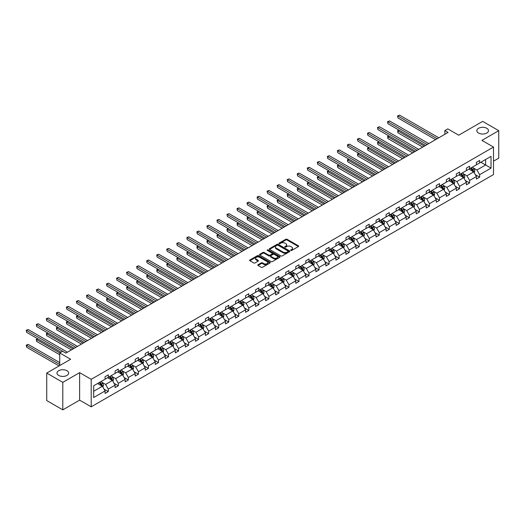 <?xml version="1.0" encoding="UTF-8"?>
<svg xmlns="http://www.w3.org/2000/svg" width="525" height="525" viewBox="0 0 525 525"><rect width="100%" height="100%" fill="white"/><g stroke="black" fill="none" stroke-linecap="round" stroke-linejoin="round"><path stroke-width="0.79" d="M66.924 370.696A5.821 3.36 0 0 0 60.578 369.967A5.821 3.36 0 0 0 56.982 373.072A5.821 3.36 0 0 0 58.688 375.447A5.821 3.36 0 0 0 65.034 376.176A5.821 3.36 0 0 0 68.631 373.072A5.821 3.36 0 0 0 66.924 370.696M486.787 128.29A5.821 3.36 0 0 0 480.441 127.562A5.821 3.36 0 0 0 476.844 130.666A5.821 3.36 0 0 0 478.551 133.048A5.821 3.36 0 0 0 484.897 133.777A5.821 3.36 0 0 0 488.486 130.666A5.821 3.36 0 0 0 486.787 128.29M290.83 250.432A0.623 0.361 0 0 0 291.716 250.432L298.43 246.56A0.893 0.518 0 0 0 298.686 246.192A0.893 0.518 0 0 0 298.43 245.831L287.057 239.269A0.893 0.518 0 0 0 285.797 239.269L279.083 243.141A0.623 0.361 0 0 0 279.969 243.652L280.842 243.147A2.855 1.647 0 0 1 284.878 243.147L285.83 243.698A2.855 1.647 0 0 1 286.663 244.867A2.855 1.647 0 0 1 285.83 246.028L284.957 246.533A0.623 0.361 0 0 0 285.843 247.045L286.709 246.54A2.855 1.647 0 0 1 290.752 246.54L291.703 247.085A2.855 1.647 0 0 1 292.537 248.253A2.855 1.647 0 0 1 291.703 249.421L290.83 249.92A0.623 0.361 0 0 0 290.83 250.432L290.83 249.92M493.507 161.182L498.75 158.156L498.75 130.666L482.665 121.38L458.732 135.201L447.799 128.888L444.865 130.574L444.865 134.288M62.803 409.848L79.629 400.135L79.629 372.645L62.803 382.358L62.803 409.848L46.725 400.562L46.725 373.072L70.652 359.258L59.719 352.938L59.719 365.571M62.803 382.358L46.725 373.072M258.07 264.718A0.893 0.518 0 0 0 257.814 265.079A0.893 0.518 0 0 0 258.07 265.447L261.26 267.284A0.893 0.518 0 0 0 262.526 267.284L269.975 262.986A0.893 0.518 0 0 0 270.237 262.618A0.893 0.518 0 0 0 269.975 262.257L258.608 255.695A0.893 0.518 0 0 0 257.348 255.695L249.893 259.993A0.893 0.518 0 0 0 249.631 260.361A0.893 0.518 0 0 0 249.893 260.722L253.746 262.946A0.893 0.518 0 0 0 255.012 262.946L258.202 261.109A0.893 0.518 0 0 0 258.464 260.741A0.893 0.518 0 0 0 258.202 260.38L256.292 259.278A2.389 1.378 0 0 1 255.59 258.3A2.389 1.378 0 0 1 257.066 257.027A2.389 1.378 0 0 1 259.665 257.322L267.153 261.647A2.389 1.378 0 0 1 267.848 262.618A2.389 1.378 0 0 1 266.378 263.891A2.389 1.378 0 0 1 263.773 263.596L262.526 262.874A0.893 0.518 0 0 0 261.26 262.874L258.07 264.718L258.07 265.447L261.26 263.616L261.26 262.874M59.719 352.938L62.646 351.251L65.861 353.108L448.087 132.431L444.865 130.574M79.629 372.645L91.212 379.332L493.507 147.066L493.507 174.556L91.212 406.816L91.212 379.332M498.75 130.666L481.924 140.385L493.507 147.066M280.901 255.951A0.893 0.518 0 0 0 282.168 255.951L289.616 251.646A0.893 0.518 0 0 0 289.879 251.278A0.893 0.518 0 0 0 289.616 250.917L278.25 244.355A0.893 0.518 0 0 0 276.99 244.355L269.535 248.653A0.893 0.518 0 0 0 269.272 249.021A0.893 0.518 0 0 0 269.535 249.388L280.901 255.951M267.606 250.569A0.623 0.361 0 0 1 268.242 250.655L279.786 257.322L272.344 261.614A0.893 0.518 0 0 1 271.084 261.614L259.717 255.052L262.907 253.227L262.907 252.486L259.717 254.323A0.893 0.518 0 0 0 259.455 254.691A0.893 0.518 0 0 0 259.717 255.052L259.717 254.323M262.907 253.227A0.893 0.518 0 0 1 264.167 253.227L264.167 252.486A0.893 0.518 0 0 0 262.907 252.486M264.167 252.486L268.78 255.143A0.893 0.518 0 0 0 270.04 255.143L272.153 253.923A0.893 0.518 0 0 0 272.416 253.562A0.893 0.518 0 0 0 272.153 253.194L267.356 250.425A0.623 0.361 0 0 1 268.242 249.913L279.799 256.587A0.893 0.518 0 0 1 280.061 256.948A0.893 0.518 0 0 1 279.799 257.316L279.799 256.587M93.686 385.777L105.072 379.201L105.072 376.714L108.294 374.857L108.294 377.344L115.113 373.406L115.113 370.919L118.328 369.062L118.328 371.549L125.147 367.612L125.147 365.124L128.362 363.267L128.362 365.754L135.188 361.817L135.188 359.33L138.403 357.473L138.403 359.96L145.222 356.022L145.222 353.535L148.437 351.678L148.437 354.165L155.256 350.227L155.256 347.74L158.471 345.883L158.471 348.37L165.296 344.433L165.296 341.946L168.512 340.088L168.512 342.576L175.33 338.638L175.33 336.151L178.546 334.294L178.546 336.781L185.364 332.843L185.364 330.356L188.587 328.499L188.587 330.986L195.405 327.049L195.405 324.562L198.621 322.704L198.621 325.192L205.439 321.254L205.439 318.767L208.655 316.91L208.655 319.397L215.48 315.459L215.48 312.972L218.695 311.115L218.695 313.602L225.514 309.665L225.514 307.178L228.729 305.32L228.729 307.808L235.548 303.87L235.548 301.383L238.763 299.526L238.763 302.013L245.588 298.075L245.588 295.588L248.804 293.731L248.804 296.218L255.623 292.287L255.623 289.793L258.838 287.936L258.838 290.43L265.657 286.493L265.657 283.999L268.879 282.142L268.879 284.635L275.697 280.698L275.697 278.204L278.913 276.347L278.913 278.841L285.731 274.903L285.731 272.409L288.947 270.552L288.947 273.046L295.765 269.108L295.765 266.615L298.988 264.757L298.988 267.251L305.806 263.314L305.806 260.82L309.022 258.963L309.022 261.457L315.84 257.519L315.84 255.025L319.056 253.168L319.056 255.662L325.881 251.724L325.881 249.231L329.096 247.373L329.096 249.867L335.915 245.93L335.915 243.442L339.13 241.579L339.13 244.073L345.949 240.135L345.949 237.648L349.171 235.791L349.171 238.278L355.989 234.34L355.989 231.853L359.205 229.996L359.205 232.483L366.023 228.546L366.023 226.058L369.239 224.201L369.239 226.688L376.058 222.751L376.058 220.264L379.28 218.407L379.28 220.894L386.098 216.956L386.098 214.469L389.314 212.612L389.314 215.099L396.132 211.162L396.132 208.674L399.348 206.817L399.348 209.304L406.173 205.367L406.173 202.88L409.388 201.023L409.388 203.51L416.207 199.572L416.207 197.085L419.423 195.228L419.423 197.715L426.241 193.777L426.241 191.29L429.457 189.433L429.457 191.92L436.282 187.983L436.282 185.496L439.497 183.638L439.497 186.126L446.316 182.188L446.316 179.701L449.531 177.844L449.531 180.331L456.35 176.393L456.35 173.906L459.572 172.049L459.572 174.536L466.39 170.599L466.39 168.112L469.606 166.254L469.606 168.742L476.424 164.804L476.424 162.317L479.64 160.46L479.64 162.947L491.033 156.371L491.033 168.112L479.64 174.687L479.64 177.174L476.424 179.032L476.424 176.544L469.606 180.482L469.606 182.969L466.39 184.826L466.39 182.339L459.572 186.277L459.572 188.764L456.35 190.621L456.35 188.134L449.531 192.071L449.531 194.558L446.316 196.416L446.316 193.928L439.497 197.866L439.497 200.353L436.282 202.21L436.282 199.723L429.457 203.661L429.457 206.148L426.241 208.005L426.241 205.518L419.423 209.455L419.423 211.942L416.207 213.8L416.207 211.312L409.388 215.25L409.388 217.737L406.173 219.594L406.173 217.107L399.348 221.038L399.348 223.532L396.132 225.389L396.132 222.902L389.314 226.833L389.314 229.327L386.098 231.184L386.098 228.69L379.28 232.627L379.28 235.121L376.058 236.978L376.058 234.485L369.239 238.422L369.239 240.916L366.023 242.773L366.023 240.279L359.205 244.217L359.205 246.711L355.989 248.568L355.989 246.074L349.171 250.012L349.171 252.505L345.949 254.363L345.949 251.869L339.13 255.806L339.13 258.3L335.915 260.157L335.915 257.663L329.096 261.601L329.096 264.095L325.881 265.952L325.881 263.458L319.056 267.396L319.056 269.889L315.84 271.747L315.84 269.253L309.022 273.19L309.022 275.678L305.806 277.535L305.806 275.048L298.988 278.985L298.988 281.472L295.765 283.329L295.765 280.842L288.947 284.78L288.947 287.267L285.731 289.124L285.731 286.637L278.913 290.574L278.913 293.062L275.697 294.919L275.697 292.432L268.879 296.369L268.879 298.856L265.657 300.713L265.657 298.226L258.838 302.164L258.838 304.651L255.623 306.508L255.623 304.021L248.804 307.958L248.804 310.446L245.588 312.303L245.588 309.816L238.763 313.753L238.763 316.24L235.548 318.098L235.548 315.61L228.729 319.548L228.729 322.035L225.514 323.892L225.514 321.405L218.695 325.342L218.695 327.83L215.48 329.687L215.48 327.2L208.655 331.137L208.655 333.624L205.439 335.482L205.439 332.994L198.621 336.932L198.621 339.419L195.405 341.276L195.405 338.789L188.587 342.727L188.587 345.214L185.364 347.071L185.364 344.584L178.546 348.521L178.546 351.008L175.33 352.866L175.33 350.378L168.512 354.316L168.512 356.803L165.296 358.66L165.296 356.173L158.471 360.111L158.471 362.598L155.256 364.455L155.256 361.968L148.437 365.905L148.437 368.392L145.222 370.25L145.222 367.762L138.403 371.7L138.403 374.187L135.188 376.044L135.188 373.557L128.362 377.495L128.362 379.982L125.147 381.839L125.147 379.352L118.328 383.289L118.328 385.777L115.113 387.634L115.113 385.147L108.294 389.084L108.294 391.571L105.072 393.428L105.072 390.941L93.686 397.517L93.686 385.777M107.651 377.718L112.409 380.467L105.591 384.405L101.863 382.252M105.591 384.405L108.294 389.084M112.409 380.467L115.113 385.147M105.072 378.61L105.591 378.906L108.294 377.344M117.685 371.923L122.443 374.673L115.625 378.61L111.904 376.458M115.625 378.61L118.328 383.289M122.443 374.673L125.147 379.352M115.113 372.816L115.625 373.111L118.328 371.549M127.719 366.128L132.484 368.878L125.665 372.816L121.938 370.663M125.665 372.816L128.362 377.495M132.484 368.878L135.188 373.557M125.147 367.021L125.665 367.316L128.362 365.754M137.76 360.334L142.518 363.083L135.699 367.021L131.978 364.868M135.699 367.021L138.403 371.7M142.518 363.083L145.222 367.762M135.188 361.226L135.699 361.522L138.403 359.96M147.794 354.539L152.558 357.289L145.733 361.226L142.013 359.074M145.733 361.226L148.437 365.905M152.558 357.289L155.256 361.968M145.222 355.432L145.733 355.727L148.437 354.165M157.828 348.744L162.593 351.494L155.774 355.432L152.047 353.279M155.774 355.432L158.471 360.111M162.593 351.494L165.296 356.173M155.256 349.637L155.774 349.932L158.471 348.37M167.869 342.95L172.627 345.699L165.808 349.637L162.087 347.484M165.808 349.637L168.512 354.316M172.627 345.699L175.33 350.378M165.296 343.842L165.808 344.137L168.512 342.576M177.903 337.155L182.667 339.905L175.842 343.842L172.121 341.69M175.842 343.842L178.546 348.521M182.667 339.905L185.364 344.584M175.33 338.048L175.842 338.343L178.546 336.781M187.943 331.36L192.701 334.11L185.883 338.048L182.155 335.895M185.883 338.048L188.587 342.727M192.701 334.11L195.405 338.789M185.364 332.253L185.883 332.548L188.587 330.986M197.977 325.566L202.735 328.315L195.917 332.253L192.196 330.1M195.917 332.253L198.621 336.932M202.735 328.315L205.439 332.994M195.405 326.458L195.917 326.753L198.621 325.192M208.012 319.771L212.776 322.521L205.957 326.458L202.23 324.306M205.957 326.458L208.655 331.137M212.776 322.521L215.48 327.2M205.439 320.663L205.957 320.959L208.655 319.397M218.052 313.976L222.81 316.726L215.992 320.663L212.271 318.511M215.992 320.663L218.695 325.342M222.81 316.726L225.514 321.405M215.48 314.869L215.992 315.164L218.695 313.602M228.086 308.182L232.844 310.931L226.026 314.869L222.305 312.716M226.026 314.869L228.729 319.548M232.844 310.931L235.548 315.61M225.514 309.074L226.026 309.369L228.729 307.808M238.12 302.387L242.885 305.137L236.066 309.074L232.339 306.922M236.066 309.074L238.763 313.753M242.885 305.137L245.588 309.816M235.548 303.279L236.066 303.575L238.763 302.013M248.161 296.592L252.919 299.342L246.1 303.279L242.379 301.127M246.1 303.279L248.804 307.958M252.919 299.342L255.623 304.021M245.588 297.485L246.1 297.78L248.804 296.218M258.195 290.798L262.959 293.547L256.134 297.485L252.413 295.332M256.134 297.485L258.838 302.164M262.959 293.547L265.657 298.226M255.623 291.69L256.134 291.985L258.838 290.43M268.229 285.003L272.993 287.752L266.175 291.69L262.447 289.537M266.175 291.69L268.879 296.369M272.993 287.752L275.697 292.432M265.657 285.895L266.175 286.191L268.879 284.635M278.27 279.208L283.027 281.958L276.209 285.895L272.488 283.743M276.209 285.895L278.913 290.574M283.027 281.958L285.731 286.637M275.697 280.101L276.209 280.396L278.913 278.841M288.304 273.413L293.068 276.163L286.25 280.101L282.522 277.948M286.25 280.101L288.947 284.78M293.068 276.163L295.765 280.842M285.731 274.306L286.25 274.601L288.947 273.046M298.344 267.619L303.102 270.368L296.284 274.306L292.556 272.153M296.284 274.306L298.988 278.985M303.102 270.368L305.806 275.048M295.765 268.511L296.284 268.807L298.988 267.251M308.378 261.824L313.136 264.574L306.318 268.511L302.597 266.359M306.318 268.511L309.022 273.19M313.136 264.574L315.84 269.253M305.806 262.717L306.318 263.012L309.022 261.457M318.412 256.029L323.177 258.779L316.358 262.717L312.631 260.571M316.358 262.717L319.056 267.396M323.177 258.779L325.881 263.458M315.84 256.922L316.358 257.217L319.056 255.662M328.453 250.235L333.211 252.984L326.392 256.922L322.672 254.776M326.392 256.922L329.096 261.601M333.211 252.984L335.915 257.663M325.881 251.127L326.392 251.423L329.096 249.867M338.487 244.44L343.252 247.19L336.427 251.127L332.706 248.981M336.427 251.127L339.13 255.806M343.252 247.19L345.949 251.869M335.915 245.332L336.427 245.628L339.13 244.073M348.521 238.645L353.286 241.395L346.467 245.332L342.74 243.187M346.467 245.332L349.171 250.012M353.286 241.395L355.989 246.074M345.949 239.538L346.467 239.833L349.171 238.278M358.562 232.851L363.32 235.6L356.501 239.538L352.78 237.392M356.501 239.538L359.205 244.217M363.32 235.6L366.023 240.279M355.989 233.743L356.501 234.045L359.205 232.483M368.596 227.056L373.36 229.806L366.535 233.743L362.814 231.597M366.535 233.743L369.239 238.422M373.36 229.806L376.058 234.485M366.023 227.948L366.535 228.25L369.239 226.688M378.637 221.261L383.394 224.011L376.576 227.948L372.848 225.802M376.576 227.948L379.28 232.627M383.394 224.011L386.098 228.69M376.058 222.154L376.576 222.456L379.28 220.894M388.671 215.467L393.428 218.216L386.61 222.154L382.889 220.008M386.61 222.154L389.314 226.833M393.428 218.216L396.132 222.902M386.098 216.359L386.61 216.661L389.314 215.099M398.705 209.672L403.469 212.422L396.651 216.359L392.923 214.213M396.651 216.359L399.348 221.038M403.469 212.422L406.173 217.107M396.132 210.564L396.651 210.866L399.348 209.304M408.745 203.884L413.503 206.627L406.685 210.564L402.964 208.418M406.685 210.564L409.388 215.25M413.503 206.627L416.207 211.312M406.173 204.77L406.685 205.072L409.388 203.51M418.779 198.089L423.544 200.832L416.719 204.77L412.998 202.624M416.719 204.77L419.423 209.455M423.544 200.832L426.241 205.518M416.207 198.975L416.719 199.277L419.423 197.715M428.813 192.294L433.578 195.037L426.759 198.975L423.032 196.829M426.759 198.975L429.457 203.661M433.578 195.037L436.282 199.723M426.241 193.18L426.759 193.482L429.457 191.92M438.854 186.5L443.612 189.243L436.793 193.18L433.072 191.034M436.793 193.18L439.497 197.866M443.612 189.243L446.316 193.928M436.282 187.386L436.793 187.688L439.497 186.126M448.888 180.705L453.652 183.448L446.827 187.386L443.107 185.24M446.827 187.386L449.531 192.071M453.652 183.448L456.35 188.134M446.316 181.591L446.827 181.893L449.531 180.331M458.929 174.91L463.687 177.66L456.868 181.591L453.141 179.445M456.868 181.591L459.572 186.277M463.687 177.66L466.39 182.339M456.35 175.796L456.868 176.098L459.572 174.536M468.963 169.116L473.721 171.865L466.902 175.803L463.181 173.65M466.902 175.803L469.606 180.482M473.721 171.865L476.424 176.544M466.39 170.008L466.902 170.303L469.606 168.742M480.867 162.245L485.625 164.988L476.943 170.008L473.215 167.856M476.943 170.008L479.64 174.687M491.033 168.112L485.625 164.988L485.625 159.495L491.033 156.371M79.629 400.135L91.212 406.816M476.424 164.213L476.943 164.509L479.64 162.947M93.686 391.276L102.375 386.262L97.611 383.512M102.375 386.262L105.072 390.941M475.361 174.707L479.64 177.174M465.327 180.502L469.606 182.969M455.293 186.29L459.572 188.764M445.252 192.084L449.531 194.558M435.218 197.879L439.497 200.353M425.184 203.674L429.457 206.148M415.144 209.468L419.423 211.942M405.11 215.263L409.388 217.737M395.069 221.058L399.348 223.532M385.035 226.852L389.314 229.327M375.001 232.647L379.28 235.121M364.96 238.442L369.239 240.916M354.926 244.237L359.205 246.711M344.892 250.031L349.171 252.505M334.852 255.826L339.13 258.3M324.817 261.621L329.096 264.095M314.777 267.415L319.056 269.889M304.743 273.21L309.022 275.678M294.709 279.005L298.988 281.472M284.668 284.799L288.947 287.267M274.634 290.594L278.913 293.062M264.6 296.389L268.879 298.856M254.559 302.183L258.838 304.651M244.525 307.978L248.804 310.446M234.485 313.773L238.763 316.24M224.451 319.567L228.729 322.035M214.417 325.362L218.695 327.83M204.376 331.157L208.655 333.624M194.342 336.952L198.621 339.419M184.308 342.746L188.587 345.214M174.267 348.541L178.546 351.008M164.233 354.336L168.512 356.803M154.199 360.13L158.471 362.598M144.158 365.925L148.437 368.392M134.124 371.72L138.403 374.187M124.084 377.514L128.362 379.982M114.05 383.309L118.328 385.777M104.016 389.104L108.294 391.571M291.08 250.523L291.703 250.162A2.855 1.647 0 0 0 292.537 248.994L292.537 248.253M286.663 244.867L286.663 245.608A2.855 1.647 0 0 1 285.83 246.776L285.206 247.131M298.43 245.831L298.43 246.56L287.057 240.01A0.893 0.518 0 0 0 285.797 240.01L279.339 243.738M289.616 250.917L289.616 251.646L278.25 245.096A0.893 0.518 0 0 0 276.99 245.096L269.548 249.395M288.041 251.534A0.623 0.361 0 0 0 288.041 251.029L278.06 245.267A0.623 0.361 0 0 0 277.174 245.267L276.262 245.792A2.855 1.647 0 0 0 275.422 246.96A2.855 1.647 0 0 0 276.262 248.128L283.08 252.066A2.855 1.647 0 0 0 287.123 252.066L288.041 251.534L288.041 252.276A0.623 0.361 0 0 0 288.218 252.026L288.218 251.278M275.422 246.96L275.422 247.702A2.855 1.647 0 0 0 276.262 248.87L276.262 248.128M288.041 252.276L287.123 252.807A2.855 1.647 0 0 1 283.08 252.807L276.262 248.87M264.167 253.227L268.78 255.892A0.893 0.518 0 0 0 270.04 255.892L272.153 254.664A0.893 0.518 0 0 0 272.416 254.303L272.416 253.562M273.558 257.906A2.389 1.378 0 0 0 276.163 258.208A2.389 1.378 0 0 0 277.64 256.935A2.389 1.378 0 0 0 276.938 255.957L274.306 254.435A0.893 0.518 0 0 0 273.039 254.435L270.926 255.655A0.893 0.518 0 0 0 270.664 256.023A0.893 0.518 0 0 0 270.926 256.384L273.558 257.906L273.558 258.648A2.389 1.378 0 0 0 276.163 258.95A2.389 1.378 0 0 0 277.64 257.677L277.64 256.935M270.664 256.023L270.664 256.764A0.893 0.518 0 0 0 270.926 257.125L270.926 256.384M273.558 258.648L270.926 257.125M267.848 262.618L267.848 263.36A2.389 1.378 0 0 1 266.378 264.639A2.389 1.378 0 0 1 263.773 264.338L262.526 263.616A0.893 0.518 0 0 0 261.26 263.616M255.59 258.3L255.59 259.042A2.389 1.378 0 0 0 256.292 260.019L256.292 259.278M258.202 260.38L258.202 261.109L256.292 260.019M269.975 262.257L269.975 262.986L258.608 256.436A0.893 0.518 0 0 0 257.348 256.436L249.907 260.728L249.893 259.993M474.213 172.712L474.803 170.999A2.408 1.391 -120 0 0 474.036 168.945L472.592 167.022M470 169.713L469.376 168.879M399.177 130.233L397.957 130.942L397.957 132.799L422.704 147.085M472.73 171.55L473.504 171.104A2.408 1.391 -120 0 0 472.815 169.654L471.365 167.724M470.761 168.072L472.356 170.198A1.227 0.709 60 0 1 472.579 170.566L473.504 171.104M470.597 168.171L472.041 170.1A2.408 1.391 60 0 1 472.638 171.235M397.957 132.799L397.602 130.738L424.312 146.16M397.602 130.738L399.033 130.154M437.181 138.731L397.957 116.084L399.564 115.152L438.788 137.799M435.573 139.657L397.957 117.941L397.602 115.881L399.564 115.152M397.957 117.941L397.602 115.881M464.179 178.507L464.769 176.794A2.408 1.391 -120 0 0 463.995 174.74L462.551 172.817M459.966 175.507L459.336 174.674M389.143 136.028L387.916 136.736L387.916 138.593L412.67 152.88M462.696 177.345L463.463 176.899A2.408 1.391 -120 0 0 462.774 175.448L461.331 173.519M460.727 173.867L462.315 175.993A1.227 0.709 60 0 1 462.538 176.361L463.463 176.899M460.556 173.965L462.007 175.895A2.408 1.391 60 0 1 462.604 177.03M387.916 138.593L387.562 136.533L414.277 151.955M387.562 136.533L388.999 135.949M454.138 184.301L454.729 182.588A2.408 1.391 -120 0 0 453.961 180.534L452.517 178.605M449.925 181.302L449.302 180.462M379.102 141.822L377.882 142.531L377.882 144.388L402.629 158.675M452.655 183.14L453.429 182.693A2.408 1.391 -120 0 0 452.74 181.243L451.297 179.314M450.693 179.662L452.281 181.788A1.227 0.709 60 0 1 452.504 182.155L453.429 182.693M450.522 179.76L451.966 181.689A2.408 1.391 60 0 1 452.57 182.825M377.882 144.388L377.527 142.327L404.237 157.749M377.527 142.327L378.965 141.743M427.147 144.526L387.916 121.879L389.524 120.947L428.754 143.594M425.532 145.451L387.916 123.736L387.562 121.675L389.524 120.947M387.916 123.736L387.562 121.675M417.106 150.321L377.882 127.673L379.49 126.742L418.714 149.389M415.498 151.246L377.882 129.531L377.527 127.47L379.49 126.742M377.882 129.531L377.527 127.47M444.104 190.096L444.695 188.383A2.408 1.391 -120 0 0 443.927 186.329L442.483 184.4M439.891 187.097L439.261 186.257M369.068 147.617L367.848 148.326L367.848 150.183L392.595 164.469M442.621 188.934L443.395 188.488A2.408 1.391 -120 0 0 442.7 187.038L441.256 185.108M440.652 185.456L442.247 187.576A1.227 0.709 60 0 1 442.47 187.95L443.395 188.488M440.488 185.555L441.932 187.484A2.408 1.391 60 0 1 442.529 188.619M367.848 150.183L367.493 148.122L394.203 163.544M367.493 148.122L368.924 147.538M407.072 156.115L367.848 133.468L369.456 132.536L408.68 155.183M405.464 157.041L367.848 135.325L367.493 133.265L369.456 132.536M367.848 135.325L367.493 133.265M434.063 195.884L434.661 194.178A2.408 1.391 -120 0 0 433.886 192.124L432.442 190.194M429.85 192.892L429.227 192.052M359.028 153.412L357.807 154.12L357.807 155.977L382.561 170.264M432.587 194.729L433.355 194.283A2.408 1.391 -120 0 0 432.666 192.832L431.222 190.903M430.618 191.251L432.206 193.371A1.227 0.709 60 0 1 432.429 193.745L433.355 194.283M430.447 191.349L431.891 193.279A2.408 1.391 60 0 1 432.495 194.414M357.807 155.977L357.453 153.917L384.169 169.339M357.453 153.917L358.89 153.333M397.031 161.91L357.807 139.263L359.415 138.331L398.646 160.978M395.423 162.835L357.807 141.12L357.453 139.059L359.415 138.331M357.807 141.12L357.453 139.059M424.029 201.679L424.62 199.973A2.408 1.391 -120 0 0 423.852 197.918L422.408 195.989M419.816 198.686L419.193 197.846M348.994 159.206L347.773 159.915L347.773 161.772L372.52 176.059M422.546 200.524L423.321 200.077A2.408 1.391 -120 0 0 422.632 198.627L421.188 196.698M420.584 197.046L422.172 199.165A1.227 0.709 60 0 1 422.395 199.539L423.321 200.077M420.413 197.144L421.857 199.073A2.408 1.391 60 0 1 422.461 200.209M347.773 161.772L347.419 159.712L374.128 175.133M347.419 159.712L348.849 159.127M386.997 167.705L347.773 145.058L349.381 144.126L388.605 166.773M385.389 168.63L347.773 146.915L347.419 144.847L349.381 144.126M347.773 146.915L347.419 144.847M413.995 207.473L414.586 205.767A2.408 1.391 -120 0 0 413.818 203.713L412.368 201.784M409.782 204.481L409.152 203.641M338.96 165.001L337.733 165.71L337.733 167.567L362.486 181.853M412.512 206.318L413.28 205.872A2.408 1.391 -120 0 0 412.591 204.422L411.147 202.493M410.543 202.84L412.132 204.96A1.227 0.709 60 0 1 412.355 205.334L413.28 205.872M410.379 202.939L411.823 204.868A2.408 1.391 60 0 1 412.42 206.003M337.733 167.567L337.378 165.506L364.094 180.928M337.378 165.506L338.815 164.922M376.963 173.499L337.733 150.852L339.34 149.92L378.571 172.567M375.355 174.425L337.733 152.709L337.378 150.642L339.34 149.92M337.733 152.709L337.378 150.642M403.955 213.268L404.545 211.562A2.408 1.391 -120 0 0 403.777 209.508L402.334 207.578M399.742 210.276L399.118 209.436M328.919 170.796L327.698 171.504L327.698 173.362L352.446 187.648M402.472 212.113L403.246 211.667A2.408 1.391 -120 0 0 402.557 210.217L401.113 208.287M400.509 208.635L402.098 210.755A1.227 0.709 60 0 1 402.321 211.129L403.246 211.667M400.339 208.733L401.783 210.663A2.408 1.391 60 0 1 402.386 211.798M327.698 173.362L327.344 171.301L354.06 186.723M327.344 171.301L328.781 170.717M366.923 179.294L327.698 156.647L329.306 155.715L368.53 178.362M365.315 180.219L327.698 158.504L327.344 156.437L329.306 155.715M327.698 158.504L327.344 156.437M393.921 219.063L394.511 217.357A2.408 1.391 -120 0 0 393.743 215.302L392.3 213.373M389.708 216.07L389.084 215.23M318.885 176.59L317.664 177.299L317.664 179.156L342.412 193.443M392.438 217.908L393.212 217.462A2.408 1.391 -120 0 0 392.523 216.011L391.072 214.082M390.469 214.43L392.063 216.549A1.227 0.709 60 0 1 392.287 216.923L393.212 217.462M390.305 214.528L391.748 216.457A2.408 1.391 60 0 1 392.346 217.593M317.664 179.156L317.31 177.089L344.019 192.518M317.31 177.089L318.741 176.512M356.888 185.082L317.664 162.442L319.272 161.51L358.496 184.157M355.281 186.014L317.664 164.299L317.31 162.232L319.272 161.51M317.664 164.299L317.31 162.232M383.887 224.857L384.477 223.151A2.408 1.391 -120 0 0 383.703 221.097L382.259 219.168M379.673 221.865L379.043 221.025M308.851 182.385L307.624 183.094L307.624 184.951L332.377 199.238M382.403 223.702L383.171 223.256A2.408 1.391 -120 0 0 382.482 221.806L381.038 219.877M380.435 220.224L382.023 222.344A1.227 0.709 60 0 1 382.246 222.718L383.171 223.256M380.264 220.323L381.714 222.252A2.408 1.391 60 0 1 382.312 223.387M307.624 184.951L307.269 182.884L333.985 198.312M307.269 182.884L308.707 182.306M373.846 230.652L374.437 228.946A2.408 1.391 -120 0 0 373.669 226.892L372.225 224.963M369.633 227.66L369.009 226.82M298.81 188.18L297.59 188.888L297.59 190.746L322.337 205.032M372.363 229.497L373.137 229.051A2.408 1.391 -120 0 0 372.448 227.601L371.004 225.671M370.401 226.019L371.989 228.139A1.227 0.709 60 0 1 372.212 228.513L373.137 229.051M370.23 226.118L371.674 228.047A2.408 1.391 60 0 1 372.277 229.182M297.59 190.746L297.235 188.678L323.945 204.1M297.235 188.678L298.673 188.101M363.812 236.447L364.402 234.741A2.408 1.391 -120 0 0 363.635 232.687L362.191 230.757M359.599 233.454L358.969 232.614M288.776 193.974L287.556 194.683L287.556 196.54L312.303 210.827M362.329 235.292L363.103 234.846A2.408 1.391 -120 0 0 362.408 233.395L360.964 231.466M360.36 231.814L361.955 233.933A1.227 0.709 60 0 1 362.178 234.308L363.103 234.846M360.196 231.912L361.64 233.842A2.408 1.391 60 0 1 362.237 234.977M287.556 196.54L287.201 194.473L313.911 209.895M287.201 194.473L288.632 193.896M353.771 242.242L354.368 240.535A2.408 1.391 -120 0 0 353.594 238.481L352.15 236.552M349.558 239.249L348.935 238.409M278.736 199.769L277.515 200.478L277.515 202.335L302.269 216.622M352.295 241.08L353.062 240.64A2.408 1.391 -120 0 0 352.373 239.19L350.93 237.261M350.326 237.608L351.914 239.728A1.227 0.709 60 0 1 352.137 240.102L353.062 240.64M350.155 237.707L351.599 239.63A2.408 1.391 60 0 1 352.203 240.772M277.515 202.335L277.161 200.268L303.877 215.69M277.161 200.268L278.598 199.69M343.737 248.036L344.328 246.33A2.408 1.391 -120 0 0 343.56 244.276L342.116 242.347M339.524 245.044L338.901 244.204M268.702 205.564L267.481 206.266L267.481 208.123L292.228 222.416M342.254 246.875L343.028 246.435A2.408 1.391 -120 0 0 342.339 244.985L340.896 243.055M340.292 243.403L341.88 245.523A1.227 0.709 60 0 1 342.103 245.897L343.028 246.435M340.121 243.502L341.565 245.424A2.408 1.391 60 0 1 342.169 246.566M267.481 208.123L267.127 206.062L293.836 221.484M267.127 206.062L268.564 205.478M333.703 253.831L334.294 252.125A2.408 1.391 -120 0 0 333.526 250.071L332.082 248.141M329.49 250.838L328.86 249.998M258.668 211.358L257.44 212.061L257.44 213.918L282.194 228.211M332.22 252.669L332.994 252.23A2.408 1.391 -120 0 0 332.299 250.779L330.855 248.85M330.251 249.198L331.839 251.317A1.227 0.709 60 0 1 332.062 251.692L332.994 252.23M330.087 249.296L331.531 251.219A2.408 1.391 60 0 1 332.128 252.361M257.44 213.918L257.092 211.857L283.802 227.279M257.092 211.857L258.523 211.273M323.662 259.626L324.253 257.919A2.408 1.391 -120 0 0 323.485 255.865L322.042 253.936M319.449 256.633L318.826 255.793M248.627 217.153L247.406 217.855L247.406 219.713L272.153 234.006M322.179 258.464L322.954 258.018A2.408 1.391 -120 0 0 322.265 256.567L320.821 254.645M320.217 254.993L321.805 257.112A1.227 0.709 60 0 1 322.028 257.486L322.954 258.018M320.047 255.091L321.49 257.014A2.408 1.391 60 0 1 322.094 258.156M247.406 219.713L247.052 217.652L273.768 233.074M247.052 217.652L248.489 217.068M313.628 265.42L314.219 263.714A2.408 1.391 -120 0 0 313.451 261.66L312.007 259.731M309.415 262.428L308.792 261.588M238.593 222.948L237.372 223.65L237.372 225.507L262.119 239.8M312.145 264.259L312.92 263.812A2.408 1.391 -120 0 0 312.231 262.362L310.78 260.439M310.177 260.787L311.771 262.907A1.227 0.709 60 0 1 311.994 263.281L312.92 263.812M310.012 260.886L311.456 262.808A2.408 1.391 60 0 1 312.06 263.95M237.372 225.507L237.018 223.447L263.727 238.868M237.018 223.447L238.448 222.863M303.594 271.215L304.185 269.509A2.408 1.391 -120 0 0 303.417 267.455L301.967 265.525M299.381 268.216L298.751 267.382M228.559 228.743L227.332 229.445L227.332 231.302L252.085 245.595M302.111 270.053L302.879 269.607A2.408 1.391 -120 0 0 302.19 268.157L300.746 266.234M300.142 266.582L301.731 268.702A1.227 0.709 60 0 1 301.954 269.076L302.879 269.607M299.972 266.68L301.422 268.603A2.408 1.391 60 0 1 302.019 269.745M227.332 231.302L226.977 229.241L253.693 244.663M226.977 229.241L228.414 228.657M293.554 277.01L294.144 275.303A2.408 1.391 -120 0 0 293.377 273.249L291.933 271.32M289.341 274.011L288.717 273.177M218.518 234.537L217.298 235.239L217.298 237.097L242.045 251.39M292.071 275.848L292.845 275.402A2.408 1.391 -120 0 0 292.156 273.952L290.712 272.029M290.108 272.377L291.697 274.496A1.227 0.709 60 0 1 291.92 274.87L292.845 275.402M289.938 272.475L291.382 274.398A2.408 1.391 60 0 1 291.985 275.54M217.298 237.097L216.943 235.036L243.652 250.458M216.943 235.036L218.38 234.452M346.854 190.877L307.624 168.236L309.232 167.304L348.462 189.952M345.24 191.809L307.624 170.093L307.269 168.026L309.232 167.304M307.624 170.093L307.269 168.026M336.814 196.672L297.59 174.024L299.197 173.099L338.422 195.746M335.206 197.603L297.59 175.888L297.235 173.821L299.197 173.099M297.59 175.888L297.235 173.821M326.78 202.466L287.556 179.819L289.163 178.894L328.387 201.541M325.172 203.398L287.556 181.676L287.201 179.616L289.163 178.894M287.556 181.676L287.201 179.616M316.739 208.261L277.515 185.614L279.123 184.688L318.353 207.336M315.131 209.193L277.515 187.471L277.161 185.41L279.123 184.688M277.515 187.471L277.161 185.41M306.705 214.056L267.481 191.408L269.089 190.483L308.313 213.13M305.097 214.988L267.481 193.266L267.127 191.205L269.089 190.483M267.481 193.266L267.127 191.205M296.671 219.85L257.44 197.203L259.055 196.278L298.279 218.925M295.063 220.782L257.44 199.06L257.092 197L259.055 196.278M257.44 199.06L257.092 197M286.63 225.645L247.406 202.998L249.014 202.073L288.238 224.72M285.022 226.577L247.406 204.855L247.052 202.794L249.014 202.073M247.406 204.855L247.052 202.794M276.596 231.44L237.372 208.793L238.98 207.867L278.204 230.514M274.988 232.372L237.372 210.65L237.018 208.589L238.98 207.867M237.372 210.65L237.018 208.589M266.562 237.234L227.332 214.587L228.939 213.662L268.17 236.309M264.954 238.166L227.332 216.444L226.977 214.384L228.939 213.662M227.332 216.444L226.977 214.384M256.522 243.029L217.298 220.382L218.905 219.457L258.129 242.104M254.914 243.961L217.298 222.239L216.943 220.178L218.905 219.457M217.298 222.239L216.943 220.178M283.52 282.804L284.11 281.098A2.408 1.391 -120 0 0 283.342 279.044L281.899 277.115M279.307 279.805L278.677 278.972M208.484 240.332L207.263 241.034L207.263 242.891L232.011 257.184M282.037 281.643L282.811 281.197A2.408 1.391 -120 0 0 282.115 279.746L280.672 277.823M280.068 278.171L281.662 280.291A1.227 0.709 60 0 1 281.886 280.665L282.811 281.197M279.904 278.263L281.348 280.192A2.408 1.391 60 0 1 281.945 281.334M207.263 242.891L206.909 240.831L233.618 256.252M206.909 240.831L208.34 240.247M246.488 248.824L207.263 226.177L208.871 225.251L248.095 247.898M244.88 249.756L207.263 228.034L206.909 225.973L208.871 225.251M207.263 228.034L206.909 225.973M273.479 288.599L274.076 286.893A2.408 1.391 -120 0 0 273.302 284.839L271.858 282.909M269.272 285.6L268.642 284.767M198.45 246.127L197.223 246.829L197.223 248.686L221.977 262.979M272.002 287.438L272.77 286.991A2.408 1.391 -120 0 0 272.081 285.541L270.637 283.618M270.034 283.966L271.622 286.086A1.227 0.709 60 0 1 271.845 286.46L272.77 286.991M269.863 284.058L271.307 285.987A2.408 1.391 60 0 1 271.911 287.129M197.223 248.686L196.868 246.625L223.584 262.047M196.868 246.625L198.306 246.041M236.447 254.618L197.223 231.971L198.831 231.046L238.061 253.693M234.839 255.55L197.223 233.828L196.868 231.768L198.831 231.046M197.223 233.828L196.868 231.768M263.445 294.394L264.036 292.688A2.408 1.391 -120 0 0 263.268 290.633L261.824 288.704M259.232 291.395L258.608 290.561M188.409 251.921L187.189 252.623L187.189 254.481L211.936 268.774M261.962 293.232L262.736 292.786A2.408 1.391 -120 0 0 262.047 291.336L260.603 289.413M260 289.761L261.588 291.88A1.227 0.709 60 0 1 261.811 292.254L262.736 292.786M259.829 289.853L261.273 291.782A2.408 1.391 60 0 1 261.877 292.924M187.189 254.481L186.834 252.42L213.544 267.842M186.834 252.42L188.272 251.836M226.413 260.413L187.189 237.766L188.797 236.841L228.021 259.488M224.805 261.345L187.189 239.623L186.834 237.562L188.797 236.841M187.189 239.623L186.834 237.562M253.411 300.188L254.002 298.482A2.408 1.391 -120 0 0 253.234 296.428L251.79 294.499M249.198 297.189L248.568 296.356M178.375 257.716L177.148 258.418L177.148 260.275L201.902 274.568M251.928 299.027L252.702 298.581A2.408 1.391 -120 0 0 252.007 297.13L250.563 295.201M249.959 295.555L251.547 297.675A1.227 0.709 60 0 1 251.77 298.049L252.702 298.581M249.795 295.647L251.239 297.577A2.408 1.391 60 0 1 251.836 298.718M177.148 260.275L176.8 258.215L203.51 273.637M176.8 258.215L178.231 257.631M216.379 266.208L177.148 243.561L178.762 242.635L217.987 265.283M214.771 267.14L177.148 245.418L176.8 243.357L178.762 242.635M177.148 245.418L176.8 243.357M243.37 305.983L243.968 304.277A2.408 1.391 -120 0 0 243.193 302.223L241.749 300.293M239.157 302.984L238.534 302.151M168.335 263.511L167.114 264.213L167.114 266.07L191.868 280.363M241.894 304.822L242.662 304.375A2.408 1.391 -120 0 0 241.973 302.925L240.529 300.996M239.925 301.35L241.513 303.47A1.227 0.709 60 0 1 241.736 303.844L242.662 304.375M239.754 301.442L241.198 303.371A2.408 1.391 60 0 1 241.802 304.513M167.114 266.07L166.76 264.009L193.476 279.431M166.76 264.009L168.197 263.425M206.338 272.002L167.114 249.355L168.722 248.43L207.946 271.077M204.73 272.934L167.114 251.213L166.76 249.152L168.722 248.43M167.114 251.213L166.76 249.152M233.336 311.778L233.927 310.072A2.408 1.391 -120 0 0 233.159 308.017L231.715 306.088M229.123 308.779L228.5 307.945M158.301 269.305L157.08 270.007L157.08 271.865L181.827 286.158M231.853 310.616L232.627 310.17A2.408 1.391 -120 0 0 231.938 308.72L230.495 306.79M229.884 307.145L231.479 309.264A1.227 0.709 60 0 1 231.702 309.638L232.627 310.17M229.72 307.237L231.164 309.166A2.408 1.391 60 0 1 231.768 310.308M157.08 271.865L156.726 269.804L183.435 285.226M156.726 269.804L158.156 269.22M196.304 277.797L157.08 255.15L158.688 254.225L197.912 276.872M194.696 278.729L157.08 257.007L156.726 254.947L158.688 254.225M157.08 257.007L156.726 254.947M223.302 317.572L223.893 315.866A2.408 1.391 -120 0 0 223.125 313.812L221.675 311.883M219.089 314.573L218.459 313.74M148.267 275.1L147.039 275.802L147.039 277.659L171.793 291.952M221.819 316.411L222.587 315.965A2.408 1.391 -120 0 0 221.898 314.514L220.454 312.585M219.85 312.939L221.438 315.059A1.227 0.709 60 0 1 221.662 315.433L222.587 315.965M219.686 313.031L221.13 314.961A2.408 1.391 60 0 1 221.727 316.103M147.039 277.659L146.685 275.599L173.401 291.021M146.685 275.599L148.122 275.015M186.27 283.592L147.039 260.945L148.647 260.019L187.878 282.667M184.662 284.524L147.039 262.802L146.685 260.741L148.647 260.019M147.039 262.802L146.685 260.741M213.262 323.367L213.852 321.661A2.408 1.391 -120 0 0 213.084 319.607L211.641 317.678M209.048 320.368L208.425 319.535M138.226 280.895L137.005 281.597L137.005 283.454L161.752 297.747M211.778 322.206L212.553 321.759A2.408 1.391 -120 0 0 211.864 320.309L210.42 318.38M209.816 318.734L211.404 320.854A1.227 0.709 60 0 1 211.627 321.228L212.553 321.759M209.646 318.826L211.089 320.755A2.408 1.391 60 0 1 211.693 321.897M137.005 283.454L136.651 281.393L163.367 296.815M136.651 281.393L138.088 280.809M203.227 329.162L203.818 327.449A2.408 1.391 -120 0 0 203.05 325.402L201.607 323.472M199.014 326.163L198.391 325.329M128.192 286.689L126.971 287.392L126.971 289.249L151.718 303.542M201.744 328L202.519 327.554A2.408 1.391 -120 0 0 201.83 326.104L200.379 324.174M199.776 324.529L201.37 326.648A1.227 0.709 60 0 1 201.593 327.022L202.519 327.554M199.612 324.621L201.055 326.55A2.408 1.391 60 0 1 201.652 327.692M126.971 289.249L126.617 287.188L153.326 302.61M126.617 287.188L128.048 286.604M193.193 334.957L193.784 333.244A2.408 1.391 -120 0 0 193.01 331.196L191.566 329.267M188.98 331.957L188.35 331.124M118.158 292.484L116.931 293.186L116.931 295.043L141.684 309.337M191.71 333.795L192.478 333.349A2.408 1.391 -120 0 0 191.789 331.898L190.345 329.969M189.742 330.317L191.33 332.443A1.227 0.709 60 0 1 191.553 332.817L192.478 333.349M189.571 330.415L191.021 332.345A2.408 1.391 60 0 1 191.618 333.487M116.931 295.043L116.576 292.983L143.292 308.405M116.576 292.983L118.013 292.399M183.153 340.751L183.743 339.038A2.408 1.391 -120 0 0 182.976 336.991L181.532 335.062M178.94 337.752L178.316 336.919M108.117 298.279L106.897 298.981L106.897 300.838L131.644 315.125M181.67 339.59L182.444 339.143A2.408 1.391 -120 0 0 181.755 337.693L180.311 335.764M179.707 336.112L181.296 338.238A1.227 0.709 60 0 1 181.519 338.612L182.444 339.143M179.537 336.21L180.981 338.139A2.408 1.391 60 0 1 181.584 339.281M106.897 300.838L106.542 298.777L133.252 314.199M106.542 298.777L107.979 298.193M173.119 346.546L173.709 344.833A2.408 1.391 -120 0 0 172.942 342.786L171.498 340.856M168.906 343.547L168.276 342.713M98.083 304.067L96.862 304.776L96.862 306.633L121.61 320.919M171.636 345.384L172.41 344.938A2.408 1.391 -120 0 0 171.714 343.488L170.271 341.558M169.667 341.906L171.262 344.033A1.227 0.709 60 0 1 171.485 344.407L172.41 344.938M169.503 342.005L170.947 343.934A2.408 1.391 60 0 1 171.544 345.076M96.862 306.633L96.508 304.572L123.218 319.994M96.508 304.572L97.939 303.988M163.078 352.341L163.675 350.628A2.408 1.391 -120 0 0 162.901 348.58L161.457 346.651M158.865 349.342L158.242 348.508M88.043 309.862L86.822 310.57L86.822 312.428L111.576 326.714M161.602 351.179L162.369 350.733A2.408 1.391 -120 0 0 161.68 349.283L160.237 347.353M159.633 347.701L161.221 349.827A1.227 0.709 60 0 1 161.444 350.201L162.369 350.733M159.462 347.799L160.906 349.729A2.408 1.391 60 0 1 161.51 350.864M86.822 312.428L86.468 310.367L113.183 325.789M86.468 310.367L87.905 309.783M153.044 358.135L153.635 356.423A2.408 1.391 -120 0 0 152.867 354.375L151.423 352.446M148.831 355.136L148.208 354.303M78.008 315.656L76.788 316.365L76.788 318.222L101.535 332.509M151.561 356.974L152.335 356.527A2.408 1.391 -120 0 0 151.646 355.077L150.202 353.148M149.599 353.496L151.187 355.622A1.227 0.709 60 0 1 151.41 355.996L152.335 356.527M149.428 353.594L150.872 355.523A2.408 1.391 60 0 1 151.476 356.659M76.788 318.222L76.433 316.162L103.143 331.583M76.433 316.162L77.871 315.577M143.01 363.93L143.601 362.217A2.408 1.391 -120 0 0 142.833 360.163L141.382 358.24M138.797 360.931L138.167 360.098M67.974 321.451L66.747 322.16L66.747 324.017L91.501 338.303M141.527 362.768L142.295 362.322A2.408 1.391 -120 0 0 141.606 360.872L140.162 358.942M139.558 359.29L141.146 361.417A1.227 0.709 60 0 1 141.369 361.791L142.295 362.322M139.394 359.389L140.838 361.318A2.408 1.391 60 0 1 141.435 362.453M66.747 324.017L66.393 321.956L93.109 337.378M66.393 321.956L67.83 321.372M132.969 369.725L133.56 368.012A2.408 1.391 -120 0 0 132.792 365.958L131.348 364.035M128.756 366.726L128.133 365.892M57.934 327.246L56.713 327.954L56.713 329.812L81.46 344.098M131.486 368.563L132.261 368.117A2.408 1.391 -120 0 0 131.572 366.667L130.128 364.737M129.524 365.085L131.112 367.211A1.227 0.709 60 0 1 131.335 367.585L132.261 368.117M129.353 365.183L130.797 367.113A2.408 1.391 60 0 1 131.401 368.248M56.713 329.812L56.359 327.751L83.075 343.173M56.359 327.751L57.796 327.167M122.935 375.519L123.526 373.807A2.408 1.391 -120 0 0 122.758 371.752L121.314 369.83M118.722 372.52L118.099 371.687M47.9 333.04L46.679 333.749L46.679 335.606L71.426 349.893M121.452 374.358L122.227 373.912A2.408 1.391 -120 0 0 121.537 372.461L120.087 370.532M119.483 370.88L121.078 373.006A1.227 0.709 60 0 1 121.301 373.38L122.227 373.912M119.319 370.978L120.763 372.908A2.408 1.391 60 0 1 121.36 374.043M46.679 335.606L46.325 333.546L73.034 348.967M46.325 333.546L47.755 332.962M176.229 289.387L137.005 266.739L138.613 265.814L177.837 288.461M174.622 290.318L137.005 268.597L136.651 266.536L138.613 265.814M137.005 268.597L136.651 266.536M166.195 295.181L126.971 272.534L128.579 271.609L167.803 294.249M164.588 296.113L126.971 274.391L126.617 272.331L128.579 271.609M126.971 274.391L126.617 272.331M156.161 300.976L116.931 278.329L118.538 277.403L157.769 300.044M154.547 301.901L116.931 280.186L116.576 278.125L118.538 277.403M116.931 280.186L116.576 278.125M146.121 306.771L106.897 284.123L108.504 283.192L147.728 305.839M144.513 307.696L106.897 285.981L106.542 283.92L108.504 283.192M106.897 285.981L106.542 283.92M136.087 312.565L96.862 289.918L98.47 288.986L137.694 311.633M134.479 313.491L96.862 291.775L96.508 289.715L98.47 288.986M96.862 291.775L96.508 289.715M126.046 318.36L86.822 295.713L88.43 294.781L127.66 317.428M124.438 319.285L86.822 297.57L86.468 295.509L88.43 294.781M86.822 297.57L86.468 295.509M116.012 324.155L76.788 301.507L78.396 300.576L117.62 323.223M114.404 325.08L76.788 303.365L76.433 301.304L78.396 300.576M76.788 303.365L76.433 301.304M105.978 329.949L66.747 307.302L68.355 306.37L107.586 329.017M104.37 330.875L66.747 309.159L66.393 307.099L68.355 306.37M66.747 309.159L66.393 307.099M95.937 335.744L56.713 313.097L58.321 312.165L97.545 334.812M94.329 336.669L56.713 314.954L56.359 312.893L58.321 312.165M56.713 314.954L56.359 312.893M85.903 341.539L46.679 318.892L48.287 317.96L87.511 340.607M84.295 342.464L46.679 320.749L46.325 318.688L48.287 317.96M46.679 320.749L46.325 318.688M112.901 381.314L113.492 379.601A2.408 1.391 -120 0 0 112.718 377.547L111.274 375.624M108.688 378.315L108.058 377.482M37.866 338.835L36.638 339.544L36.638 341.401L59.719 354.723M111.418 380.152L112.186 379.706A2.408 1.391 -120 0 0 111.497 378.256L110.053 376.327M109.449 376.674L111.037 378.801A1.227 0.709 60 0 1 111.261 379.168L112.186 379.706M109.279 376.773L110.729 378.702A2.408 1.391 60 0 1 111.326 379.837M36.638 341.401L36.284 339.34L59.784 352.905M36.284 339.34L37.721 338.756M75.869 347.333L36.638 324.686L38.246 323.754L77.477 346.402M74.255 348.259L36.638 326.543L36.284 324.483L38.246 323.754M36.638 326.543L36.284 324.483M102.861 387.109L103.451 385.396A2.408 1.391 -120 0 0 102.683 383.342L101.24 381.419M98.647 384.11L98.024 383.276M59.719 362.598L28.212 344.407L26.604 345.338L26.604 347.196L59.076 365.938M101.377 385.947L102.152 385.501A2.408 1.391 -120 0 0 101.463 384.051L100.019 382.121M99.415 382.469L101.003 384.595A1.227 0.709 60 0 1 101.227 384.963L102.152 385.501M99.245 382.567L100.688 384.497A2.408 1.391 60 0 1 101.292 385.632M26.604 347.196L26.25 345.135L59.719 364.455M26.25 345.135L28.212 344.407M62.613 351.271L26.604 330.481L28.212 329.549L67.436 352.196M61.005 352.196L26.604 332.338L26.25 330.277L28.212 329.549M26.604 332.338L26.25 330.277M291.703 250.162L291.703 249.421M284.957 247.045L284.957 246.533M285.83 246.776L285.83 246.028M279.083 243.652L279.083 243.141M285.797 240.01L285.797 239.269M287.057 240.01L287.057 239.269M269.535 249.388L269.535 248.653M276.99 245.096L276.99 244.355M278.25 245.096L278.25 244.355M283.08 252.807L283.08 252.066M287.123 252.807L287.123 252.066M268.78 255.892L268.78 255.143M270.04 255.892L270.04 255.143M272.153 254.664L272.153 253.923M268.242 250.655L268.242 249.913M262.526 263.616L262.526 262.874M263.773 264.338L263.773 263.596M257.348 256.436L257.348 255.695M258.608 256.436L258.608 255.695M473.55 171.76L474.79 171.045M472.815 169.654L474.036 168.945M471.352 170.494L472.041 170.1M463.516 177.555L464.75 176.84M462.774 175.448L463.995 174.74M461.317 176.288L462.007 175.895M453.475 183.35L454.716 182.634M452.74 181.243L453.961 180.534M451.283 182.083L451.966 181.689M443.441 189.144L444.682 188.429M442.7 187.038L443.927 186.329M441.243 187.878L441.932 187.484M433.401 194.939L434.641 194.224M432.666 192.832L433.886 192.124M431.209 193.673L431.891 193.279M423.367 200.734L424.607 200.018M422.632 198.627L423.852 197.918M421.175 199.467L421.857 199.073M413.333 206.528L414.566 205.813M412.591 204.422L413.818 203.713M411.134 205.262L411.823 204.868M403.292 212.323L404.532 211.608M402.557 210.217L403.777 209.508M401.1 211.057L401.783 210.663M393.258 218.118L394.498 217.402M392.523 216.011L393.743 215.302M391.059 216.851L391.748 216.457M383.224 223.912L384.458 223.197M382.482 221.806L383.703 221.097M381.025 222.646L381.714 222.252M373.183 229.707L374.423 228.992M372.448 227.601L373.669 226.892M370.991 228.441L371.674 228.047M363.149 235.502L364.389 234.787M362.408 233.395L363.635 232.687M360.951 234.235L361.64 233.842M353.108 241.297L354.349 240.581M352.373 239.19L353.594 238.481M350.917 240.03L351.599 239.63M343.074 247.091L344.315 246.376M342.339 244.985L343.56 244.276M340.883 245.825L341.565 245.424M333.04 252.886L334.274 252.171M332.299 250.779L333.526 250.071M330.842 251.619L331.531 251.219M323 258.681L324.24 257.965M322.265 256.567L323.485 255.865M320.808 257.414L321.49 257.014M312.966 264.475L314.206 263.76M312.231 262.362L313.451 261.66M310.767 263.209L311.456 262.808M302.932 270.27L304.165 269.555M302.19 268.157L303.417 267.455M300.733 269.003L301.422 268.603M292.891 276.065L294.131 275.349M292.156 273.952L293.377 273.249M290.699 274.798L291.382 274.398M282.857 281.859L284.097 281.144M282.115 279.746L283.342 279.044M280.658 280.593L281.348 280.192M272.823 287.654L274.057 286.939M272.081 285.541L273.302 284.839M270.624 286.387L271.307 285.987M262.782 293.449L264.022 292.733M262.047 291.336L263.268 290.633M260.59 292.182L261.273 291.782M252.748 299.243L253.982 298.528M252.007 297.13L253.234 296.428M250.55 297.977L251.239 297.577M242.707 305.038L243.948 304.323M241.973 302.925L243.193 302.223M240.516 303.772L241.198 303.371M232.673 310.833L233.914 310.118M231.938 308.72L233.159 308.017M230.482 309.56L231.164 309.166M222.639 316.627L223.873 315.912M221.898 314.514L223.125 313.812M220.441 315.354L221.13 314.961M212.599 322.422L213.839 321.707M211.864 320.309L213.084 319.607M210.407 321.149L211.089 320.755M202.565 328.217L203.805 327.502M201.83 326.104L203.05 325.402M200.366 326.944L201.055 326.55M192.531 334.012L193.764 333.296M191.789 331.898L193.01 331.196M190.332 332.738L191.021 332.345M182.49 339.8L183.73 339.091M181.755 337.693L182.976 336.991M180.298 338.533L180.981 338.139M172.456 345.594L173.696 344.886M171.714 343.488L172.942 342.786M170.257 344.328L170.947 343.934M162.415 351.389L163.656 350.674M161.68 349.283L162.901 348.58M160.223 350.123L160.906 349.729M152.381 357.184L153.622 356.468M151.646 355.077L152.867 354.375M150.189 355.917L150.872 355.523M142.347 362.978L143.581 362.263M141.606 360.872L142.833 360.163M140.149 361.712L140.838 361.318M132.307 368.773L133.547 368.058M131.572 366.667L132.792 365.958M130.115 367.507L130.797 367.113M122.272 374.568L123.513 373.852M121.537 372.461L122.758 371.752M120.074 373.301L120.763 372.908M112.238 380.363L113.472 379.647M111.497 378.256L112.718 377.547M110.04 379.096L110.729 378.702M102.198 386.157L103.438 385.442M101.463 384.051L102.683 383.342M100.006 384.891L100.688 384.497"/></g></svg>
